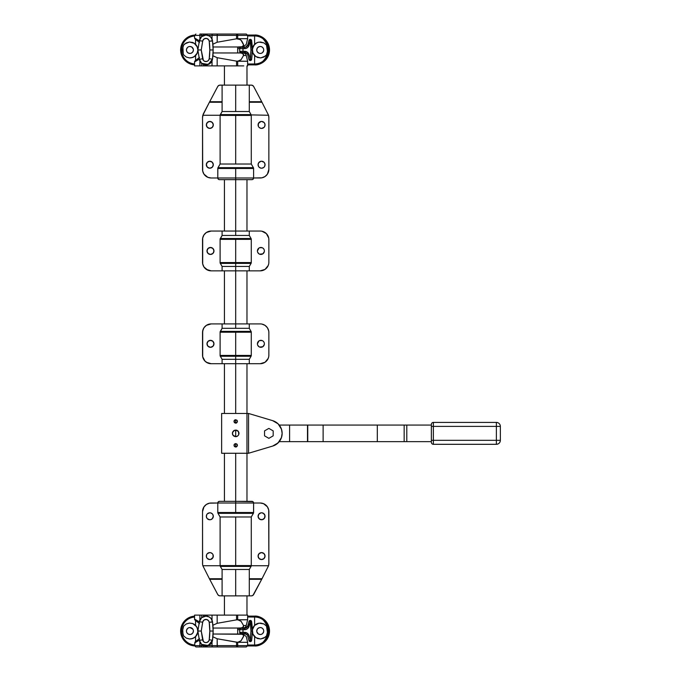 <?xml version="1.0" encoding="UTF-8"?>
<svg xmlns="http://www.w3.org/2000/svg" width="681" height="681" viewBox="0 0 681 681"><rect width="100%" height="100%" fill="white"/><g stroke="black" fill="none" stroke-linecap="round" stroke-linejoin="round"><path stroke-width="1.02" d="M195.592 44.376L197.047 46.402L197.89 49.968L197.047 53.535L195.592 55.57L195.566 60.481L195.566 55.587L192.783 57.4L189.488 57.919L186.262 57.034L183.657 54.872A12.879 12.879 0 0 1 182.687 49.968L181.563 49.968A14.003 14.003 0 0 0 194.57 63.937A14.003 14.003 0 0 1 181.563 49.968L180.644 49.968A14.922 14.922 0 0 0 192.519 64.584M254.575 55.57L252.66 52.394L252.43 48.419L253.613 45.559L256.618 42.886A7.959 7.959 0 0 0 252.276 49.968A66.329 66.329 0 0 1 251.595 59.443A66.329 66.329 0 0 0 252.276 49.968L250.957 49.968A65.001 65.001 0 0 1 250.285 59.256L251.595 59.443L252.106 54.718L251.459 59.877L250.14 60.575L249.008 59.596L250.361 60.583L251.595 59.443A1.328 1.328 0 0 1 249.008 59.596L247.79 55.084L249.008 59.596C249.953 60.924 250.812 60.873 251.595 59.443L250.285 59.256L250.957 49.968L250.285 40.681L247.978 47.176L246.079 48.394L242.989 48.64L242.989 51.296L246.777 51.841L248.82 54.02L250.285 59.256L249.008 59.596L250.285 59.256L249.076 54.735L247.79 55.084L249.076 54.735A4.639 4.639 0 0 0 244.59 51.296L244.59 52.624L241.006 52.624A1.328 1.328 0 0 1 239.678 51.296L239.678 48.64L237.686 48.64L239.678 48.64A1.328 1.328 0 0 1 241.006 47.312L245.654 47.142L247.79 44.861A3.32 3.32 0 0 1 244.59 47.312L245.654 47.142M193.344 49.287L191.863 47.074L189.931 46.487A3.482 3.482 0 0 0 189.25 46.555L188.594 46.751A3.482 3.482 0 0 0 187.462 47.508L187.99 47.074L187.462 47.508A3.482 3.482 0 0 0 186.449 49.968L186.713 51.305L186.449 49.968A3.482 3.482 0 0 1 189.931 46.487A3.482 3.482 0 0 1 193.413 49.968L192.825 51.901A3.482 3.482 0 0 0 193.413 49.968A3.482 3.482 0 0 1 189.931 53.45A3.482 3.482 0 0 1 186.449 49.968A3.482 3.482 0 0 0 192.825 51.909M259.555 46.555A3.482 3.482 0 0 0 257.341 48.036L256.754 49.968A3.482 3.482 0 0 0 257.341 51.901L258.908 53.186A3.482 3.482 0 0 0 263.726 49.968A3.482 3.482 0 0 1 260.236 53.45A3.482 3.482 0 0 1 256.754 49.968L256.822 50.649L256.754 49.968A3.482 3.482 0 0 1 260.236 46.487A3.482 3.482 0 0 1 263.726 49.968L263.658 49.287L263.726 49.968A3.482 3.482 0 0 0 262.704 47.508L262.176 47.074L262.704 47.508A3.482 3.482 0 0 0 261.572 46.751L260.236 46.487A3.482 3.482 0 0 0 259.563 46.555L257.776 47.508M257.341 51.909A3.482 3.482 0 0 0 258.908 53.186L260.236 53.45M247.79 44.861L249.076 45.201L250.285 40.681L249.008 40.341A1.328 1.328 0 0 1 251.595 40.494L250.804 39.464L249.195 39.932L247.79 44.861A3.32 3.32 0 0 1 244.59 47.312L244.59 48.64L244.59 47.312L242.989 47.312L242.989 48.64L242.989 47.312L237.686 47.312L241.006 47.312A1.328 1.328 0 0 0 239.678 48.64L242.989 48.64L239.678 48.64L239.678 51.296L242.989 51.296L242.989 48.64L244.59 48.64A4.639 4.639 0 0 0 249.076 45.201L247.79 44.861L249.084 40.128L250.14 39.362L251.34 39.873L252.276 49.968L253.613 45.559L255.894 43.303L258.176 42.282A7.959 7.959 0 0 0 257.384 42.537L258.993 42.111A7.959 7.959 0 0 0 258.993 42.111L263.913 42.903L266.509 45.065L267.42 51.228L266.509 54.872L265.326 56.089L260.678 57.919L255.894 56.642L252.881 53.007L252.404 48.555M258.176 42.282L260.678 42.018A7.959 7.959 0 0 0 260.67 42.018M256.618 42.886L257.384 42.537A7.959 7.959 0 0 0 256.618 42.877M260.678 42.018L263.913 42.903L266.509 45.065A12.879 12.879 0 0 1 266.509 54.872L263.913 57.034L260.678 57.919L257.384 57.4L254.6 55.587L254.6 63.98L254.6 55.587L252.881 53.007L252.276 49.968L252.106 54.718M252.183 53.493L252.251 51.909M194.57 64.857A14.922 14.922 0 0 1 180.644 49.968L181.776 55.68L185.011 60.524L189.854 63.759L194.57 64.857M194.102 35.114L189.854 36.178L185.011 39.413L181.776 44.256L180.644 49.968A14.922 14.922 0 0 1 194.604 35.08L194.111 35.114M254.6 64.891L247.637 64.891L257.512 64.61L262.892 62.38L265.156 60.524L267.761 57.008L269.242 52.88L269.523 49.968L268.391 44.256L265.156 39.413L260.312 36.178L254.6 35.046A14.922 14.922 0 0 1 269.523 49.968A14.922 14.922 0 0 1 254.6 64.891L254.6 63.98A14.003 14.003 0 0 0 268.612 49.968A14.003 14.003 0 0 0 254.6 35.965L247.637 35.965L254.6 35.965L254.6 44.35L254.6 35.046L247.595 35.046L254.6 35.046L254.6 35.965C261.223 35.165 265.896 39.838 268.612 49.968C265.896 60.107 261.223 64.772 254.6 63.98L247.637 63.98L254.6 63.98L254.6 64.891C258.967 65.495 269.318 61.018 269.523 49.968C269.318 38.919 258.967 34.442 254.6 35.046M263.453 48.64L262.704 47.508M262.704 52.428L263.658 50.649M190.603 53.382L192.391 52.428M187.99 52.863L189.931 53.45M191.165 57.834A7.959 7.959 0 0 0 191.174 57.834L189.488 57.919A7.959 7.959 0 0 0 189.497 57.919L186.262 57.034A7.959 7.959 0 0 0 186.262 57.034L183.657 54.872L183.232 53.688L182.934 47.474L183.657 45.065L184.84 43.848L189.488 42.018L194.272 43.303L197.286 46.929L197.89 49.968L197.286 53.007L194.272 56.642A7.959 7.959 0 0 0 191.991 42.282M192.229 42.35L192.68 42.503M192.68 57.442L192.229 57.587M189.25 46.555A3.482 3.482 0 0 0 188.594 46.751L187.99 47.074M187.462 47.508L186.509 49.287M186.713 51.305L187.462 52.428M252.379 48.743L254.575 44.376M257.486 42.503L257.937 42.35M257.937 57.587L257.486 57.442M262.176 47.074L261.572 46.751A3.482 3.482 0 0 0 260.244 46.487M256.822 50.649L257.341 51.901M260.917 53.382L262.176 52.863M247.007 53.671L244.59 52.624A3.32 3.32 0 0 1 247.79 55.084A3.32 3.32 0 0 0 244.59 52.624L244.59 51.296L242.989 51.296L242.989 52.624L245.654 52.795M195.566 39.455L195.566 44.35L195.566 39.455M246.156 46.921L246.607 46.631M194.57 35.999A14.003 14.003 0 0 0 181.563 49.968L182.687 49.968A12.879 12.879 0 0 1 183.657 45.065L186.254 42.912L189.488 42.018L192.783 42.537L194.945 43.788L197.286 46.929L197.89 49.968L197.286 53.007L195.566 55.587M251.595 40.494L250.285 40.681A65.001 65.001 0 0 1 250.957 49.968L252.276 49.968A66.329 66.329 0 0 0 251.595 40.494C250.812 39.064 249.953 39.013 249.008 40.341L251.595 40.494A66.329 66.329 0 0 1 252.276 49.968A7.959 7.959 0 0 0 254.6 55.587M251.885 42.741L251.604 40.545M252.251 48.036L252.183 46.453M247.348 54.097L246.607 53.305M240.061 52.233L242.989 52.624L242.989 51.296L239.678 51.296A1.328 1.328 0 0 0 241.006 52.624M240.061 47.704L239.78 48.138L240.061 47.704M241.006 47.312L240.265 47.542M191.991 57.655A7.959 7.959 0 0 0 194.272 56.642L191.174 57.834M257.341 48.036A3.482 3.482 0 0 0 256.754 49.968M193.413 49.968A3.482 3.482 0 0 0 189.931 46.487M194.604 35.08A14.922 14.922 0 0 0 180.644 49.968L181.563 49.968A14.003 14.003 0 0 1 192.834 36.229M240.742 52.599L240.265 52.403M210.863 41.218L212.498 40.758L211.119 37.54L209.356 35.991L205.968 35.046L201.636 36.629L199.38 40.63A6.631 6.631 0 0 1 212.498 40.758A66.329 66.329 0 0 1 212.498 59.179A66.329 66.329 0 0 0 213.144 49.968L209.825 49.968A63.018 63.018 0 0 1 209.22 58.719L212.498 59.179A6.631 6.631 0 0 1 199.38 59.307L201.636 63.316L205.951 64.891L210.293 63.256L212.498 59.179L208.275 64.465L201.636 63.316M212.983 54.582L213.102 52.284M212.498 40.758L209.22 41.218L212.498 40.758L213.144 49.968A66.329 66.329 0 0 0 212.498 40.758A6.631 6.631 0 0 0 199.38 40.63L197.89 49.968L199.38 59.307A6.631 6.631 0 0 0 212.498 59.179L209.22 58.719L209.825 49.968L209.22 41.218L208.531 39.609L206.547 38.417L204.274 38.808L202.802 40.579L201.244 49.968L203.381 60.379L204.811 61.384L207.118 61.358L208.531 60.328L209.22 58.719A3.32 3.32 0 0 1 202.657 58.787L199.38 59.307L202.657 58.787L201.244 49.968L197.89 49.968L199.38 59.307M213.102 47.661L212.983 45.346M199.38 40.63L197.89 49.968L201.244 49.968L202.657 41.158L199.38 40.63L202.657 41.158A3.32 3.32 0 0 1 209.22 41.218A63.018 63.018 0 0 1 209.825 49.968L213.144 49.968L212.498 59.179M224.424 65.887L224.424 85.125L224.424 65.887M243.764 65.887L217.171 65.887L217.171 57.698L212.889 55.765L217.171 57.698L236.562 61.145L236.562 65.887L217.171 65.887L217.171 57.698L236.562 61.145L236.562 65.887L243.764 65.887M220.329 114.587L220.329 114.587A1.66 1.66 0 0 0 220.108 115.421L251.28 115.421L235.694 115.421L235.694 164.019L220.108 164.019L217.843 168.054L217.784 177.988L211.153 177.988L217.784 177.988L218.269 179.163L219.444 179.648L251.944 179.648L253.119 179.163L253.604 177.988L253.604 168.479L235.694 168.479L235.694 177.988L235.694 168.479L217.784 168.479L217.784 177.988L235.694 177.988L217.784 177.988A1.66 1.66 0 0 0 219.444 179.648L235.694 179.648L235.694 177.988L253.604 177.988L253.604 168.479A1.66 1.66 0 0 0 253.383 167.654L251.28 164.019L235.694 164.019L251.28 164.019L251.28 115.421A1.66 1.66 0 0 0 251.059 114.587L220.329 114.587A1.66 1.66 0 0 0 220.108 115.421L220.108 164.019L235.694 164.019L235.694 115.421L220.108 115.421L220.108 164.019L218.014 167.654L253.383 167.654L251.28 164.019L251.28 115.421A1.66 1.66 0 0 0 251.059 114.587L249.297 111.531L249.297 85.125L235.694 85.125L235.694 111.531L249.297 111.531L249.297 85.125L251.34 85.125L247.007 85.125L246.973 65.887L246.973 85.125L222.1 85.125L222.1 111.531L235.694 111.531L235.694 85.125L220.048 85.125L222.1 85.125L222.1 111.531L220.329 114.587L251.059 114.587L249.297 111.531L222.1 111.531L220.116 115.259L202.844 115.259L220.116 115.259M243.543 45.542L243.526 44.444C247.135 44.444 247.135 44.444 243.526 44.444C247.135 44.444 247.135 44.444 243.526 44.444L241.806 41.073L240.274 39.566L236.562 38.791L236.562 35.378L208.003 35.378L217.171 35.378L217.316 34.05L217.171 42.239L236.562 38.791L217.171 42.239L212.889 44.18L217.171 42.239L217.171 35.378L236.562 35.378L236.716 34.05L237.686 34.05L201.261 34.05A1.328 0.46 90 0 1 201.721 35.378L201.721 36.553L201.721 35.378L199.882 35.378C193.574 35.378 193.574 35.378 199.882 35.378L199.882 34.05L236.716 34.05L236.562 35.378L247.637 35.378L237.686 35.378L237.686 34.05L246.309 34.05L237.686 34.05L237.686 38.689L247.637 38.689L237.686 38.689L237.686 35.378L236.562 35.378L236.562 38.791L238.571 38.791L241.065 40.239L243.628 44.989L242.257 46.725L237.686 46.98L237.686 52.956L213.076 52.956L240.989 52.973L237.686 52.956L237.686 46.98L213.076 46.98L242.989 46.98M199.133 57.74L195.089 60.847A1.328 1.328 0 0 0 194.57 61.903L199.073 59.307M243.032 52.956A3.32 3.32 0 0 1 246.258 55.493L247.637 61.247L237.686 61.247L237.686 65.887L237.686 61.247L236.562 61.145L247.637 61.247L246.258 55.493L243.526 55.493L242.828 53.501L240.333 52.956L242.828 53.501L243.526 55.493L241.065 59.707L237.686 61.247L241.065 59.707L243.526 55.493L246.258 55.493A3.32 3.32 0 0 0 243.032 52.956L240.333 52.956L243.032 52.956M242.257 53.22L243.551 54.403L243.526 55.493M201.721 65.887L201.721 63.393L201.721 65.887L203.568 65.887L203.568 64.457L203.568 65.887L199.882 65.887L199.882 60.975L199.882 65.887L201.721 65.887M194.57 65.887L199.882 65.887L194.57 65.887L194.57 61.903A1.328 1.328 0 0 1 195.089 60.847L195.089 60.847M199.354 59.145L194.672 61.843M242.266 46.717L240.333 46.98L243.032 46.98L246.258 44.444L247.637 38.689L247.637 35.378L237.686 35.378M199.882 35.378L201.721 35.378A1.328 0.46 -90 0 0 201.261 34.05L199.882 34.05L199.882 38.97L199.882 35.378L194.57 35.378L195.898 34.05M194.57 35.378L194.57 38.042L199.354 40.8M207.041 64.797L207.041 65.887L203.568 65.887L207.041 65.887L207.041 64.797M212.029 60.881L212.029 65.887L207.041 65.887L217.171 65.887L212.029 65.887L212.029 60.881M201.721 35.378L203.568 35.378L203.568 34.05L203.568 35.378L201.721 35.378M212.029 35.378L212.029 39.055L212.029 35.378A1.328 0.664 -90 0 1 212.693 34.05A1.328 0.664 90 0 0 212.029 35.378M237.686 34.05L246.309 34.05L247.637 35.378M199.524 57.442L195.115 60.822M194.57 38.042L195.089 39.089L199.524 42.494M196.8 40.4L196.085 39.856M199.882 41.098C193.029 37.149 193.029 37.149 199.882 41.098M194.672 38.102L195.473 38.553M207.041 34.05L207.041 35.14L207.041 34.05M209.152 161.303A3.482 3.482 0 0 0 209.825 168.207A3.482 3.482 0 0 0 213.306 164.725A3.482 3.482 0 0 1 209.825 168.207A3.482 3.482 0 0 1 206.343 164.725L207.364 167.185L209.825 168.207L212.293 167.185L213.306 164.725L212.293 162.257L209.825 161.244L207.364 162.257L206.343 164.725A3.482 3.482 0 0 1 209.825 161.244A3.482 3.482 0 0 1 213.306 164.725A3.482 3.482 0 0 0 210.506 161.303L209.825 161.244M258.669 166.658L258.082 164.725A3.482 3.482 0 0 0 261.564 168.207L263.504 167.62A3.482 3.482 0 0 0 265.045 164.725A3.482 3.482 0 0 1 261.564 168.207A3.482 3.482 0 0 1 258.082 164.725L258.669 162.785L260.883 161.303A3.482 3.482 0 0 0 258.346 163.389M261.572 168.207A3.482 3.482 0 0 0 263.496 167.62L264.032 167.185M258.082 124.921A3.482 3.482 0 0 0 258.346 126.257L258.346 123.593L260.883 121.507A3.482 3.482 0 0 0 258.082 124.921A3.482 3.482 0 0 1 261.564 121.439A3.482 3.482 0 0 1 265.045 124.921A3.482 3.482 0 0 1 261.564 128.403A3.482 3.482 0 0 1 258.082 124.921M260.883 128.343L259.103 127.39A3.482 3.482 0 0 0 265.045 124.929L264.458 126.862M210.506 121.507A3.482 3.482 0 0 0 207.892 127.815A3.482 3.482 0 0 0 213.306 124.921A3.482 3.482 0 0 1 209.825 128.403A3.482 3.482 0 0 1 206.343 124.921L207.364 127.39L209.825 128.403L212.293 127.39L213.306 124.921L212.293 122.461L209.825 121.439L207.364 122.461L206.343 124.921A3.482 3.482 0 0 1 209.825 121.439A3.482 3.482 0 0 1 213.306 124.921A3.482 3.482 0 0 0 210.506 121.507L209.825 121.439M268.859 117.719L268.552 115.259L251.204 114.91L268.552 115.259A9.951 9.951 0 0 1 268.859 117.719L268.859 169.365A8.623 8.623 0 0 1 267.403 174.157L268.859 169.365L268.859 117.719L268.859 169.365A8.623 8.623 0 0 1 260.236 177.988L253.604 177.988A1.66 1.66 0 0 1 251.944 179.648A1.66 1.66 0 0 0 253.604 177.988L261.921 177.826L265.028 176.532L267.412 174.157L266.339 175.46M219.444 179.648A1.66 1.66 0 0 1 217.784 177.988L211.153 177.988L207.858 177.332L203.985 174.157L202.7 171.05L202.529 117.719L203.202 114.144L209.399 102.252L222.1 102.252L209.399 102.252L202.844 115.259A9.951 9.951 0 0 0 202.529 117.719L202.606 116.477M253.604 168.479L253.383 167.654A1.66 1.66 0 0 1 253.604 168.479L217.784 168.479A1.66 1.66 0 0 1 218.014 167.654A1.66 1.66 0 0 0 217.784 168.479L217.784 168.479M264.458 162.785L265.045 164.725L264.458 166.658M264.458 122.989L265.045 124.921A3.482 3.482 0 0 0 260.891 121.507M261.998 102.252L249.297 102.252L261.998 102.252L261.708 101.707L268.552 115.259L261.708 101.707L249.297 101.707L261.708 101.707L253.502 86.232L252.055 85.219L249.297 85.125M261.564 161.244L264.032 162.257A3.482 3.482 0 0 0 262.245 161.303M260.883 168.139L259.103 167.185M261.564 121.439L264.032 122.461M264.032 127.39L261.564 128.403M258.669 126.862L258.346 126.257M209.825 168.207L210.506 168.139M207.364 162.257L206.93 162.785M209.825 128.403L210.506 128.343M207.364 122.461L206.93 122.989M218.124 85.959A2.656 2.656 0 0 0 217.707 86.538L209.688 101.707L222.1 101.707L209.688 101.707L217.894 86.232L219.342 85.219L222.1 85.125M202.529 117.719L202.529 169.365L202.529 117.719M261.708 101.707L253.69 86.538A2.656 2.656 0 0 0 253.272 85.951M209.688 101.707L209.399 102.252M253.604 177.988L235.694 177.988L235.694 179.648L251.868 179.648M253.383 167.654L218.014 167.654M217.707 86.538A2.656 2.656 0 0 1 220.048 85.125M219.691 85.151A2.656 2.656 0 0 0 218.388 85.712M251.349 85.125A2.656 2.656 0 0 0 251.34 85.125A2.656 2.656 0 0 1 253.69 86.538M253.009 85.712A2.656 2.656 0 0 0 251.698 85.151M261.921 177.826A8.623 8.623 0 0 0 265.037 176.532M211.153 177.988A8.623 8.623 0 0 1 202.529 169.365A8.623 8.623 0 0 0 203.985 174.157M206.36 176.532A8.623 8.623 0 0 0 209.476 177.826M258.082 164.725A3.482 3.482 0 0 1 261.564 161.244A3.482 3.482 0 0 1 265.045 164.725A3.482 3.482 0 0 0 264.032 162.257M209.808 247.535A3.482 3.482 0 0 0 209.808 254.371L211.17 254.371A3.482 3.482 0 0 0 213.97 250.957A3.482 3.482 0 0 1 210.489 254.439A3.482 3.482 0 0 1 207.007 250.957L208.028 253.417L210.489 254.439L212.957 253.417L213.97 250.957L212.957 248.488L210.489 247.467L208.028 248.488L207.007 250.957A3.482 3.482 0 0 1 210.489 247.467A3.482 3.482 0 0 1 213.97 250.957A3.482 3.482 0 0 0 213.911 250.276L213.706 249.621A3.482 3.482 0 0 0 211.17 247.535L208.556 248.054M209.816 254.371A3.482 3.482 0 0 0 211.17 254.371L212.429 253.851M257.486 251.63L257.418 250.957A3.482 3.482 0 0 0 264.117 252.285A3.482 3.482 0 0 0 264.381 250.957A3.482 3.482 0 0 1 260.9 254.439A3.482 3.482 0 0 1 257.418 250.957L258.967 248.054M265.028 232.51L261.921 231.217L266.339 233.583L268.697 237.992L268.203 236.375A8.623 8.623 0 0 0 260.236 231.055L249.297 231.055L260.236 231.055A8.623 8.623 0 0 1 268.859 239.678L268.859 262.228A8.623 8.623 0 0 1 260.236 270.851L249.297 270.851L249.297 266.45L251.059 263.394L235.694 263.394L235.694 266.45L249.297 266.45L235.694 266.45L235.694 270.851L249.297 270.851L249.297 266.45L251.059 263.394A1.66 1.66 0 0 0 251.28 262.56L251.28 239.346L235.694 239.346L235.694 262.56L251.28 262.56L251.28 239.346A1.66 1.66 0 0 0 251.059 238.512L249.297 235.456L249.297 231.055L235.694 231.055L235.694 235.456L249.297 235.456L249.297 231.055L260.236 231.055L222.1 231.055L222.1 235.456L235.694 235.456L235.694 231.055L222.1 231.055L222.1 235.456L220.329 238.512L251.059 238.512L249.297 235.456L222.1 235.456L220.108 239.346L220.108 262.56L235.694 262.56L235.694 239.346L220.108 239.346L220.108 263.002L222.1 266.45L235.694 266.45L235.694 263.394L220.329 263.394L222.1 266.45L222.1 270.851L235.694 270.851L235.694 266.45L222.1 266.45L222.1 270.851L211.153 270.851L260.236 270.851L265.028 269.395L263.538 270.195M222.1 231.055L211.153 231.055L222.1 231.055M268.697 263.913L268.203 265.53L268.697 263.913A8.623 8.623 0 0 0 268.697 263.905M220.329 263.394L251.059 263.394L251.28 262.56L220.108 262.56A1.66 1.66 0 0 0 220.329 263.394L220.329 263.394A1.66 1.66 0 0 1 220.108 262.56M220.108 239.346L251.28 239.346L251.059 238.512L220.329 238.512A1.66 1.66 0 0 0 220.108 239.346L220.108 238.903L220.108 239.346A1.66 1.66 0 0 1 220.329 238.512M264.322 250.276L264.381 250.957A3.482 3.482 0 0 0 263.802 249.016L264.117 249.621M262.84 248.054L263.794 249.016A3.482 3.482 0 0 0 261.581 247.535L259.572 247.739L262.236 247.739M258.967 253.851L257.682 252.285M260.227 254.371L262.84 253.851L259.572 254.166M202.7 263.905A8.623 8.623 0 0 0 202.7 263.913L203.185 265.53A8.623 8.623 0 0 0 211.153 270.851L222.1 270.851L211.153 270.851L207.858 270.195L203.985 267.02L202.7 263.913L202.7 237.992L203.985 234.885L206.36 232.51L211.153 231.055A8.623 8.623 0 0 0 203.185 236.375L202.7 237.992A8.623 8.623 0 0 0 202.7 238.001L202.529 262.228L202.529 239.678A8.623 8.623 0 0 1 211.153 231.055M265.028 269.395L268.203 265.53A8.623 8.623 0 0 1 260.236 270.851M268.859 239.678L268.697 237.992A8.623 8.623 0 0 1 268.859 239.678M264.322 251.63L262.84 253.851M202.529 262.228A8.623 8.623 0 0 0 211.153 270.851L206.36 269.395M206.36 232.51L207.858 231.71M207.075 251.63L207.271 252.285M208.556 253.851L209.161 254.166M212.429 248.054L211.825 247.739M261.581 247.535A3.482 3.482 0 0 0 257.418 250.957A3.482 3.482 0 0 1 260.9 247.467A3.482 3.482 0 0 1 264.381 250.957M213.902 250.276A3.482 3.482 0 0 0 213.706 249.621M211.17 247.535A3.482 3.482 0 0 0 209.816 247.535M251.28 262.56A1.66 1.66 0 0 1 251.059 263.394M251.059 238.512A1.66 1.66 0 0 1 251.28 239.346M209.808 340.398A3.482 3.482 0 0 0 209.808 347.233L211.17 347.233A3.482 3.482 0 0 0 213.97 343.82A3.482 3.482 0 0 1 210.489 347.301A3.482 3.482 0 0 1 207.007 343.82L208.028 346.28L210.489 347.301L212.957 346.28L213.97 343.82L212.957 341.351L210.489 340.338L208.028 341.351L207.007 343.82A3.482 3.482 0 0 1 210.489 340.338A3.482 3.482 0 0 1 213.97 343.82A3.482 3.482 0 0 0 213.911 343.139L213.706 342.483A3.482 3.482 0 0 0 211.17 340.398L208.556 340.917M209.816 347.233A3.482 3.482 0 0 0 211.17 347.233L212.429 346.714M257.486 344.492L257.418 343.82A3.482 3.482 0 0 0 264.117 345.148A3.482 3.482 0 0 0 264.381 343.82A3.482 3.482 0 0 1 260.9 347.301A3.482 3.482 0 0 1 257.418 343.82L258.967 340.917M268.203 329.246A8.623 8.623 0 0 0 260.236 323.918L249.297 323.918L260.236 323.918A8.623 8.623 0 0 1 268.859 332.541L268.859 355.09A8.623 8.623 0 0 1 260.236 363.714L249.297 363.714L249.297 359.313L251.059 356.257L235.694 356.257L235.694 359.313L249.297 359.313L235.694 359.313L235.694 363.714L249.297 363.714L249.297 359.313L251.059 356.257A1.66 1.66 0 0 0 251.28 355.422L251.28 332.209L235.694 332.209L235.694 355.422L251.28 355.422L251.28 332.209A1.66 1.66 0 0 0 251.059 331.383L249.297 328.319L249.297 323.918L235.694 323.918L235.694 328.319L249.297 328.319L249.297 323.918L260.236 323.918L222.1 323.918L222.1 328.319L235.694 328.319L235.694 323.918L222.1 323.918L222.1 328.319L220.329 331.383L251.059 331.383L249.297 328.319L222.1 328.319L220.108 332.209L220.108 355.422L235.694 355.422L235.694 332.209L220.108 332.209L220.108 355.865L222.1 359.313L235.694 359.313L235.694 356.257L220.329 356.257L222.1 359.313L222.1 363.714L235.694 363.714L235.694 359.313L222.1 359.313L222.1 363.714L211.153 363.714L260.236 363.714L265.028 362.266L263.538 363.058M222.1 323.918L211.153 323.918L222.1 323.918M268.697 356.776L268.203 358.393L268.697 356.776A8.623 8.623 0 0 0 268.697 356.767M220.329 356.257L251.059 356.257L251.28 355.422L220.108 355.422A1.66 1.66 0 0 0 220.329 356.257L220.329 356.257A1.66 1.66 0 0 1 220.108 355.422M220.108 332.209L251.28 332.209L251.059 331.383L220.329 331.383A1.66 1.66 0 0 0 220.108 332.209L220.108 331.766L220.108 332.209A1.66 1.66 0 0 1 220.329 331.383M261.921 324.079L265.028 325.373L261.921 324.079M268.203 329.238L268.697 330.855L267.412 327.748L265.028 325.373M264.322 343.139L264.381 343.82A3.482 3.482 0 0 0 263.802 341.879L264.117 342.483M262.84 340.917L263.794 341.879A3.482 3.482 0 0 0 261.581 340.398L259.572 340.602L262.236 340.602M258.967 346.714L257.682 345.148M260.227 347.233L262.84 346.714L259.572 347.038M202.7 356.767A8.623 8.623 0 0 0 202.7 356.776L203.185 358.393A8.623 8.623 0 0 0 211.153 363.714L222.1 363.714L211.153 363.714L207.858 363.058L205.058 361.194L202.7 356.776L202.7 330.855L203.985 327.748L206.36 325.373L211.153 323.918A8.623 8.623 0 0 0 203.185 329.246M265.028 362.266L268.203 358.393A8.623 8.623 0 0 1 260.236 363.714M268.859 332.541L268.697 330.855A8.623 8.623 0 0 1 268.859 332.541M264.322 344.492L262.84 346.714M202.529 355.09L202.529 332.541L202.529 355.09A8.623 8.623 0 0 0 211.153 363.714L206.36 362.266M211.153 323.918A8.623 8.623 0 0 0 202.529 332.541L203.185 329.238M206.36 325.373L207.858 324.573M207.075 344.492L207.271 345.148M208.556 346.714L209.161 347.038M212.429 340.917L211.825 340.602M261.581 340.398A3.482 3.482 0 0 0 257.418 343.82A3.482 3.482 0 0 1 260.9 340.338A3.482 3.482 0 0 1 264.381 343.82M213.902 343.139A3.482 3.482 0 0 0 213.706 342.483M211.17 340.398A3.482 3.482 0 0 0 209.816 340.398M251.28 355.422A1.66 1.66 0 0 1 251.059 356.257M251.059 331.383A1.66 1.66 0 0 1 251.28 332.209M260.883 512.861L258.669 514.342L258.15 516.956L259.631 519.169L262.245 519.697L264.458 518.215L264.986 515.602L263.504 513.38L261.564 512.793A3.482 3.482 0 0 0 258.082 516.275A3.482 3.482 0 0 1 261.564 512.793A3.482 3.482 0 0 1 265.045 516.275A3.482 3.482 0 0 0 261.572 512.793M212.719 514.342L213.306 516.275A3.482 3.482 0 0 0 206.411 515.594A3.482 3.482 0 0 0 206.343 516.275A3.482 3.482 0 0 1 209.825 512.793A3.482 3.482 0 0 1 213.306 516.275L212.293 518.743L210.506 519.697A3.482 3.482 0 0 0 213.042 517.611M213.306 556.079A3.482 3.482 0 0 0 213.042 554.743L213.042 557.407L210.506 559.493A3.482 3.482 0 0 0 213.306 556.079A3.482 3.482 0 0 1 209.825 559.561A3.482 3.482 0 0 1 206.343 556.079A3.482 3.482 0 0 1 209.825 552.597A3.482 3.482 0 0 1 213.306 556.079M210.506 552.657L212.293 553.61A3.482 3.482 0 0 0 206.343 556.071L206.93 554.138M260.891 559.493A3.482 3.482 0 0 0 263.504 553.185A3.482 3.482 0 0 0 258.082 556.079A3.482 3.482 0 0 1 261.564 552.597A3.482 3.482 0 0 1 265.045 556.079L264.032 553.61L261.564 552.597L259.103 553.61L258.082 556.079L259.103 558.539L261.564 559.561L264.032 558.539L265.045 556.079A3.482 3.482 0 0 1 261.564 559.561A3.482 3.482 0 0 1 258.082 556.079A3.482 3.482 0 0 0 260.883 559.493L261.564 559.561M202.606 564.523L202.844 565.741L220.116 565.741L202.844 565.741A9.951 9.951 0 0 1 202.529 563.281L202.529 511.635A8.623 8.623 0 0 1 203.985 506.843L202.529 511.635L202.606 564.523L202.529 511.635A8.623 8.623 0 0 1 211.153 503.012L235.694 503.012L235.694 501.352L219.444 501.352A1.66 1.66 0 0 0 217.784 503.012L217.784 512.521L235.694 512.521L235.694 503.012L217.784 503.012L217.784 512.521A1.66 1.66 0 0 0 218.014 513.346L220.108 516.981L220.108 565.579L235.694 565.579L235.694 516.981L220.108 516.981L251.28 516.981L253.383 513.346L218.014 513.346L220.108 516.981L220.108 565.579A1.66 1.66 0 0 0 220.329 566.413L222.1 569.469L222.1 595.875L235.694 595.875L235.694 569.469L222.1 569.469L249.297 569.469L251.059 566.413L220.329 566.413L222.1 569.469L222.1 595.875L249.297 595.875L249.297 569.469L235.694 569.469L235.694 595.875L249.297 595.875L249.297 569.469L251.059 566.413A1.66 1.66 0 0 0 251.28 565.579L251.28 516.981L235.694 516.981L235.694 565.579L251.28 565.579L251.28 516.981L253.553 512.946L253.604 503.012L260.236 503.012L235.694 503.012L235.694 512.521L253.604 512.521L253.604 503.012L252.872 501.633L235.694 501.352L235.694 503.012L253.604 503.012A1.66 1.66 0 0 0 251.944 501.352L219.444 501.352L218.269 501.837L217.784 503.012L209.476 503.174L206.36 504.468L203.985 506.843L205.058 505.54A8.623 8.623 0 0 0 205.049 505.54M249.297 595.875L251.706 595.849A2.656 2.656 0 0 0 253.009 595.288L251.706 595.849M251.944 501.352A1.66 1.66 0 0 1 253.604 503.012L260.236 503.012L263.538 503.668L267.412 506.843L268.697 509.95L268.859 563.281L268.552 565.741L251.28 565.741L268.552 565.741L261.998 578.748L249.297 578.748L261.998 578.748L268.552 565.741A9.951 9.951 0 0 0 268.859 563.281L268.782 564.523M217.784 512.521L218.014 513.346A1.66 1.66 0 0 1 217.784 512.521L253.604 512.521A1.66 1.66 0 0 1 253.383 513.346A1.66 1.66 0 0 0 253.604 512.521L253.604 512.521M206.93 518.215L206.343 516.275L206.93 514.342M210.506 512.861L212.293 513.814M206.93 558.011L206.343 556.079A3.482 3.482 0 0 0 210.506 559.493M209.399 578.748L222.1 578.748L209.399 578.748L209.688 579.293L202.844 565.741L209.688 579.293L222.1 579.293L209.688 579.293L217.894 594.768L219.342 595.781L222.1 595.875M209.825 519.756L207.364 518.743A3.482 3.482 0 0 0 209.152 519.697M207.364 513.814L209.825 512.793M209.825 559.561L207.364 558.539M207.364 553.61L209.825 552.597M212.719 554.138L213.042 554.743M262.245 519.697A3.482 3.482 0 0 0 265.045 516.283A3.482 3.482 0 0 1 261.564 519.756A3.482 3.482 0 0 1 258.082 516.275A3.482 3.482 0 0 0 260.883 519.697L261.564 519.756M264.032 518.743L264.458 518.215M261.564 552.597L260.883 552.657M264.032 558.539L264.458 558.011M251.059 566.413L251.059 566.413A1.66 1.66 0 0 0 251.28 565.579L220.108 565.579A1.66 1.66 0 0 0 220.329 566.413L251.059 566.413L251.28 565.741M253.272 595.041A2.656 2.656 0 0 0 253.69 594.462L261.708 579.293L249.297 579.293L261.708 579.293L253.009 595.288M268.859 563.281L268.859 511.635L268.859 563.281M209.688 579.293L217.707 594.462A2.656 2.656 0 0 0 218.124 595.049M261.708 579.293L261.998 578.748M217.784 503.012A1.66 1.66 0 0 1 219.444 501.352M218.014 513.346L253.383 513.346M253.69 594.462A2.656 2.656 0 0 1 251.34 595.875M220.048 595.875L220.048 595.875A2.656 2.656 0 0 1 217.707 594.462M218.388 595.288A2.656 2.656 0 0 0 219.691 595.849M209.476 503.174A8.623 8.623 0 0 0 206.36 504.468M260.236 503.012A8.623 8.623 0 0 1 268.859 511.635A8.623 8.623 0 0 0 267.403 506.843M265.037 504.468A8.623 8.623 0 0 0 261.921 503.174M213.306 516.275A3.482 3.482 0 0 1 209.825 519.756A3.482 3.482 0 0 1 206.343 516.275A3.482 3.482 0 0 0 207.364 518.743M191.165 638.897A7.959 7.959 0 0 0 191.174 638.889L189.488 638.982A7.959 7.959 0 0 0 189.497 638.982L186.262 638.097A7.959 7.959 0 0 0 186.262 638.097L183.657 635.935L182.934 633.526L182.746 629.772L183.657 626.128L186.254 623.966L189.488 623.081L192.783 623.6L195.566 625.413L195.566 620.519L195.566 625.413L197.047 627.465L197.89 631.032L197.286 634.071L195.566 636.65L195.566 641.545L195.566 636.65L192.783 638.463L189.488 638.982L186.262 638.097L183.657 635.935A12.879 12.879 0 0 1 182.687 631.032L181.563 631.032A14.003 14.003 0 0 0 194.57 645.001A14.003 14.003 0 0 1 181.563 631.032L180.644 631.032A14.922 14.922 0 0 0 192.536 645.648M254.575 636.624L252.66 633.458L252.43 629.482L254.6 625.413L258.176 623.345A7.959 7.959 0 0 0 252.276 631.032A66.329 66.329 0 0 1 251.595 640.506A66.329 66.329 0 0 0 252.276 631.032L250.957 631.032A65.001 65.001 0 0 1 250.285 640.319L251.595 640.506L252.106 635.782L251.34 641.127L250.14 641.638L249.008 640.659L250.361 641.638L251.595 640.506A1.328 1.328 0 0 1 249.008 640.659L247.79 636.139L249.008 640.659C249.953 641.987 250.812 641.936 251.595 640.506L250.285 640.319L250.957 631.032L250.285 621.744L247.978 628.231L246.079 629.457L242.989 629.704L242.989 632.36L246.777 632.904L248.82 635.084L250.285 640.319L249.008 640.659L250.285 640.319L249.076 635.799L247.79 636.139L249.076 635.799A4.639 4.639 0 0 0 244.59 632.36L244.59 633.688L241.006 633.688A1.328 1.328 0 0 1 239.678 632.36L239.678 629.704L237.686 629.704L239.678 629.704A1.328 1.328 0 0 1 241.006 628.376L245.654 628.205L247.79 625.916A3.32 3.32 0 0 1 244.59 628.376L245.654 628.205M189.25 627.618A3.482 3.482 0 0 0 189.922 634.513A3.482 3.482 0 0 0 193.413 631.032A3.482 3.482 0 0 1 189.931 634.513A3.482 3.482 0 0 1 186.449 631.032L186.509 631.713L186.449 631.032A3.482 3.482 0 0 1 189.931 627.55A3.482 3.482 0 0 1 193.413 631.032L193.344 630.351L193.413 631.032A3.482 3.482 0 0 0 192.825 629.099L189.931 627.55A3.482 3.482 0 0 0 189.25 627.618L187.99 628.137M256.754 631.032A3.482 3.482 0 0 1 257.341 629.099L256.754 631.032A3.482 3.482 0 0 0 262.704 633.492A3.482 3.482 0 0 0 263.726 631.032A3.482 3.482 0 0 1 260.236 634.513A3.482 3.482 0 0 1 256.754 631.032L256.822 631.713L256.754 631.032A3.482 3.482 0 0 1 260.236 627.55A3.482 3.482 0 0 1 263.726 631.032L263.658 631.713L263.726 631.032A3.482 3.482 0 0 0 262.704 628.572L262.176 628.137L262.704 628.572A3.482 3.482 0 0 0 261.572 627.814L260.236 627.55A3.482 3.482 0 0 0 259.563 627.618L257.776 628.572M247.79 625.916L249.076 626.265L250.285 621.744L249.008 621.404A1.328 1.328 0 0 1 251.595 621.557L250.804 620.519L249.195 620.987L247.79 625.916A3.32 3.32 0 0 1 244.59 628.376L244.59 629.704L244.59 628.376L242.989 628.376L242.989 629.704L242.989 628.376L237.686 628.376L241.006 628.376A1.328 1.328 0 0 0 239.678 629.704L242.989 629.704L239.678 629.704L239.678 632.36L242.989 632.36L242.989 629.704L244.59 629.704A4.639 4.639 0 0 0 249.076 626.265L247.79 625.916L249.084 621.191L250.14 620.425L251.34 620.936L252.276 631.032L252.881 627.993L254.6 625.413L258.993 623.166A7.959 7.959 0 0 0 258.993 623.166L263.913 623.966L266.509 626.128L267.42 632.283L266.509 635.935L265.326 637.152L260.678 638.982L255.894 637.697L252.881 634.071L252.404 629.619M258.176 623.345L260.678 623.081A7.959 7.959 0 0 0 260.67 623.081M260.678 623.081L263.913 623.966L266.509 626.128A12.879 12.879 0 0 1 266.509 635.935L263.913 638.088L260.678 638.982L257.384 638.463L254.6 636.65L254.6 645.035L254.6 636.65L252.881 634.071L252.276 631.032L252.106 635.782M252.183 634.547L252.251 632.964M194.604 645.92A14.922 14.922 0 0 1 180.644 631.032L181.776 636.744L185.011 641.587L189.854 644.822L194.604 645.92M194.102 616.177L189.854 617.241L185.011 620.476L181.776 625.32L180.644 631.032A14.922 14.922 0 0 1 194.57 616.143L194.111 616.177M254.6 645.954L247.595 645.954L257.512 645.665L262.892 643.443L265.156 641.587L267.761 638.063L269.242 633.943L269.523 631.032L268.391 625.32L265.156 620.476L260.312 617.241L254.6 616.109A14.922 14.922 0 0 1 269.523 631.032A14.922 14.922 0 0 1 254.6 645.954L254.6 645.035A14.003 14.003 0 0 0 268.612 631.032A14.003 14.003 0 0 0 254.6 617.02L247.637 617.02L254.6 617.02L254.6 625.413L254.6 616.109L247.637 616.109L254.6 616.109L254.6 617.02C261.223 616.228 265.896 620.893 268.612 631.032C265.896 641.162 261.223 645.835 254.6 645.035L247.637 645.035L254.6 645.035L254.6 645.954C258.967 646.558 269.318 642.081 269.523 631.032C269.318 619.982 258.967 615.505 254.6 616.109M263.453 629.695L262.704 628.572M262.704 633.492L263.658 631.713M260.917 634.445L262.176 633.926M192.825 632.964L193.413 631.032M190.603 634.445L192.391 633.492M187.99 633.926L189.931 634.513M186.713 632.36L187.462 633.492M192.229 623.413L192.68 623.558M194.57 617.063A14.003 14.003 0 0 0 181.563 631.032L182.687 631.032A12.879 12.879 0 0 1 183.657 626.128L186.254 623.966L189.488 623.081L192.783 623.6L196.554 626.614L197.737 629.482L197.762 632.445M197.796 632.257L195.592 636.624M192.68 638.497L192.229 638.65M193.344 630.351L192.825 629.099M187.462 628.572L186.509 630.351M252.379 629.806L254.575 625.43M257.486 623.558L257.937 623.413M257.937 638.65L257.486 638.497M262.176 628.137L261.572 627.814A3.482 3.482 0 0 0 260.244 627.55M256.822 631.713L258.303 633.926L260.236 634.513M247.007 634.735L244.59 633.688A3.32 3.32 0 0 1 247.79 636.139A3.32 3.32 0 0 0 244.59 633.688L244.59 632.36L242.989 632.36L242.989 633.688L245.654 633.858M246.156 627.984L246.607 627.695M251.595 621.557L250.285 621.744A65.001 65.001 0 0 1 250.957 631.032L252.276 631.032A66.329 66.329 0 0 0 251.595 621.557C250.812 620.127 249.953 620.076 249.008 621.404L251.595 621.557A66.329 66.329 0 0 1 252.276 631.032A7.959 7.959 0 0 0 254.6 636.65M251.885 623.796L251.604 621.608M252.251 629.091L252.183 627.507M247.348 635.16L246.607 634.369M240.061 633.296L242.989 633.688L242.989 632.36L239.678 632.36A1.328 1.328 0 0 0 241.006 633.688M240.061 628.767L241.006 628.376M195.566 625.413L197.286 627.993L197.848 631.806L196.554 635.441L194.272 637.697A7.959 7.959 0 0 0 191.991 623.345M191.991 638.718A7.959 7.959 0 0 0 194.272 637.697L191.174 638.889M259.555 627.618A3.482 3.482 0 0 0 257.341 629.091M192.825 629.091A3.482 3.482 0 0 0 189.931 627.55M194.57 616.143A14.922 14.922 0 0 0 180.644 631.032L181.563 631.032A14.003 14.003 0 0 1 192.834 617.292M240.742 633.662L240.265 633.458M210.863 622.281L212.498 621.821L211.119 618.603L209.356 617.054L205.968 616.109L201.636 617.684L199.38 621.693A6.631 6.631 0 0 1 212.498 621.821A66.329 66.329 0 0 1 212.498 640.242A66.329 66.329 0 0 0 213.144 631.032L209.825 631.032A63.018 63.018 0 0 1 209.22 639.782L212.498 640.242A6.631 6.631 0 0 1 199.38 640.37L201.636 644.371L205.951 645.954L210.293 644.32L212.498 640.242L208.275 645.528L201.636 644.371M212.983 635.645L213.102 633.339M212.498 621.821L209.22 622.281L212.498 621.821L213.144 631.032A66.329 66.329 0 0 0 212.498 621.821A6.631 6.631 0 0 0 199.38 621.693L197.89 631.032L199.38 640.37A6.631 6.631 0 0 0 212.498 640.242L209.22 639.782L209.825 631.032L209.22 622.281L208.531 620.672L206.547 619.48L204.274 619.863L202.802 621.642L201.244 631.032L203.381 641.434L204.811 642.438L206.547 642.583L208.531 641.391L209.22 639.782A3.32 3.32 0 0 1 202.657 639.842L199.38 640.37L202.657 639.842L201.244 631.032L197.89 631.032L199.38 640.37M213.102 628.725L212.983 626.409M199.38 621.693L197.89 631.032L201.244 631.032L202.657 622.213L199.38 621.693L202.657 622.213A3.32 3.32 0 0 1 209.22 622.281A63.018 63.018 0 0 1 209.825 631.032L213.144 631.032L212.498 640.242M224.424 615.113L224.424 595.875L224.424 615.113M246.973 595.875L246.973 615.113L246.973 595.875M201.721 645.622L199.882 645.622L199.882 646.95L201.261 646.95A1.328 0.46 -90 0 0 201.721 645.622L201.721 644.447L201.721 645.622A1.328 0.46 90 0 1 201.261 646.95L199.882 646.95L199.882 645.622C193.574 645.622 193.574 645.622 199.882 645.622L199.882 642.03L199.882 645.622L203.568 645.52L203.568 646.95L201.261 646.95L207.041 646.95L203.568 646.95L203.568 645.622L201.721 645.622M195.898 646.95L199.882 646.95L195.898 646.95L194.57 645.622L199.882 645.622M247.637 615.113L236.562 615.113L236.562 619.855L247.637 619.753L247.637 615.113L217.171 615.113L217.171 623.302L236.562 619.855L217.171 623.302L212.889 625.243L217.171 623.302L217.171 615.113L236.562 615.113L236.562 619.855L237.686 619.753L237.686 615.113L237.686 619.753L241.065 621.293L243.526 625.507L246.258 625.507L247.637 619.753L237.686 619.753L241.065 621.293L243.526 625.507L242.828 627.499L240.333 628.044L243.032 628.044A3.32 3.32 0 0 0 246.258 625.507L243.526 625.507L242.828 627.499L240.989 628.027L213.076 628.044L237.686 628.044L237.686 634.02L241.644 634.113L243.279 634.964L243.628 636.011L241.065 640.761L238.571 642.209L236.562 642.209L236.562 645.622L237.686 645.622L237.686 642.311L247.637 642.311L237.686 642.311L237.686 645.622L247.637 645.622L237.686 645.622L237.686 646.95L246.309 646.95L207.041 646.95L237.686 646.95L237.686 645.622L247.637 645.622L246.309 646.95L237.686 646.95M194.672 619.157L194.57 619.097A1.328 1.328 0 0 0 195.089 620.153L195.089 620.153A1.328 1.328 0 0 1 194.57 619.097L199.354 621.855M194.57 615.113L203.568 615.113L203.568 616.543L203.568 615.113L201.721 615.113L201.721 617.607L201.721 615.113L199.882 615.113L199.882 620.033L199.882 615.113L194.57 615.113L194.57 619.097L199.882 622.153M199.354 640.2L196.979 641.57M199.524 638.506L195.089 641.911L194.57 645.622M197.848 641.068L194.672 642.898M203.568 615.113L207.041 615.113L207.041 616.203L207.041 615.113L212.029 615.113L212.029 620.119L212.029 615.113L203.568 615.113M242.257 634.275L213.076 634.02L237.686 634.02L237.686 628.044L241.644 627.95L243.279 627.099L243.628 626.052M243.526 636.556C247.135 636.556 247.135 636.556 243.526 636.556L243.628 636.011L243.526 636.556C247.135 636.556 247.135 636.556 243.526 636.556L241.065 640.761L237.686 642.311L217.171 638.761L212.889 636.82L217.171 638.761L236.562 642.209L236.562 645.622L217.171 645.622L217.171 638.761L217.316 646.95L217.171 645.622L212.029 645.622L236.562 645.622L236.716 646.95L236.562 645.622L237.686 645.622M247.637 619.753L246.258 625.507A3.32 3.32 0 0 1 243.032 628.044L240.333 628.044L242.266 627.78M243.279 627.099L243.551 626.597M243.628 636.011L243.543 635.458L243.628 636.011M212.029 641.945L212.029 645.622L208.003 645.622L212.029 645.622A1.328 0.664 90 0 0 212.693 646.95A1.328 0.664 -90 0 1 212.029 645.622L212.029 641.945M217.171 615.113L212.029 615.113L217.171 615.113M242.989 634.02L240.333 634.02L243.032 634.02L246.258 636.556L247.637 642.311L247.637 645.622M195.115 620.178L199.524 623.558M196.085 641.144L196.8 640.6M242.828 634.564L243.551 635.467M240.333 628.044L241.644 627.95M195.089 620.153L199.022 623.166M199.882 639.902C193.029 643.851 193.029 643.851 199.882 639.902M207.041 645.86L207.041 646.95L207.041 645.86M235.694 179.648L235.694 231.055L235.694 179.648M235.694 270.851L235.694 323.918L235.694 270.851M235.694 363.714L235.694 413.461L235.694 363.714M235.362 423.114L233.975 421.42L234.477 420.203L235.694 419.7L235.694 423.148L235.694 419.7L234.477 420.203L233.975 421.42L234.477 422.646L235.694 423.148L234.477 422.646L233.975 421.428L235.039 419.828L236.92 420.203L237.388 421.76L236.035 423.114L234.477 422.646L234.102 420.764L235.694 419.7L237.133 420.466L237.286 422.084L236.035 423.114M232.63 432.094L233.855 430.605L235.694 430.043L235.694 436.683L235.694 430.043L233.592 430.801L232.442 432.716L232.936 435.21L235.047 436.615L233.353 435.712L232.442 434.01L232.63 432.094L233.855 430.605L236.971 430.298L238.452 431.516L239.014 433.363L238.452 435.21L236.971 436.427L233.855 436.121L232.638 434.64L232.442 432.716L234.426 430.298L236.341 430.111L238.044 431.013L238.946 432.716L238.759 434.631L237.541 436.121L235.694 436.683L232.945 435.21M235.362 446.991L233.975 445.306L234.477 444.08L235.694 443.578L235.694 447.025L235.694 443.578L234.477 444.08L233.975 445.306L234.477 446.523L235.694 447.025L234.264 446.259L234.102 444.642L235.694 443.578L236.92 444.08L237.388 445.638L236.035 446.991L234.477 446.523L234.102 444.642L235.694 443.578L237.133 444.344L237.286 445.961L236.035 446.991M235.694 453.265L235.694 501.352L235.694 453.265M274.622 445.314A13.262 13.262 0 0 0 274.63 445.306L278.095 442.888L272.655 446.081L248.548 453.265L221.631 453.265L221.631 413.461L221.631 453.265L246.956 453.265L246.956 413.461L248.548 413.461L272.655 420.654L278.095 423.837L274.63 421.42A13.262 13.262 0 0 0 274.622 421.411M278.095 442.888L281.457 437.542L279.499 441.288L276.46 444.233L278.095 442.888A13.262 13.262 0 0 0 278.103 442.88M280.623 427.234L278.095 423.837L281.457 429.183L282.13 433.363L281.457 437.542M248.548 453.265L248.548 413.461L248.548 453.265L272.655 446.081A13.262 13.262 0 0 0 272.655 420.654L248.548 413.461L221.631 413.461L246.956 413.461L246.956 453.265L248.548 453.265M237.388 445.638L236.656 446.736M237.133 444.344L237.294 445.961L237.388 444.965M234.264 446.259L234.102 444.642M237.388 421.76L236.656 422.858M237.133 420.466L237.294 422.084L237.388 421.088M234.264 422.382L234.102 420.764M238.759 434.631L238.452 431.516L235.694 430.043L238.452 431.516L238.759 434.64M232.442 434.01L232.442 432.716M279.499 441.288A13.262 13.262 0 0 0 279.499 425.438L278.095 423.837A13.262 13.262 0 0 0 278.095 423.837M236.971 436.427L236.35 436.615L236.971 436.427M235.694 436.683L236.35 436.615L235.694 436.683M236.358 423.02L235.694 423.148M236.358 446.898L235.694 447.025M268.859 438.343L264.551 435.849L264.551 430.877L268.859 428.392L273.175 430.877L273.175 435.849L268.859 438.343L273.175 435.849L273.175 430.877L268.859 428.392L264.551 430.877L264.551 435.849L268.859 438.343M279.219 441.654L431.371 441.654L404.156 441.654L404.156 425.072L431.371 425.072L406.795 425.072L406.795 441.654L406.795 425.072L404.156 425.072L404.156 441.654L323.126 441.654L323.126 425.072L404.156 425.072L377.317 425.072L377.317 441.654L377.317 425.072L323.126 425.072L323.126 441.654L307.489 441.654L307.489 425.072L323.126 425.072L307.752 425.072L307.752 441.654L307.752 425.072L289.604 425.072L307.489 425.072L307.489 441.654L279.219 441.654M279.219 425.072L289.604 425.072L289.604 441.654L289.604 425.072L279.219 425.072M431.371 424.45L431.371 440.326L433.363 440.326L433.363 422.416A1.992 1.992 0 0 0 431.371 424.408L431.371 424.408A1.992 1.992 0 0 1 433.363 422.416L496.381 422.416A3.984 3.984 0 0 1 500.356 426.4A3.984 3.984 0 0 0 496.381 422.416L496.381 426.4L496.381 422.416L433.363 422.416L433.363 426.4L500.356 426.4L500.356 440.326L500.356 426.4L496.381 426.4L496.381 440.326L433.363 440.326L433.363 426.4L496.381 426.4L496.381 440.326L433.363 440.326L433.363 444.31L496.381 444.31L496.381 440.326L496.381 444.31C498.798 444.072 500.126 442.744 500.356 440.326L496.381 440.326L500.356 440.326A3.984 3.984 0 0 1 496.381 444.31L433.363 444.31A1.992 1.992 0 0 1 431.371 442.318L431.371 442.318A1.992 1.992 0 0 0 433.363 444.31L433.363 440.326L431.371 440.326L431.371 442.284M431.371 424.408L431.371 426.4L433.363 426.4L431.371 426.4L431.371 442.318M247.637 61.247L247.637 65.887M246.973 501.352L246.973 453.265M246.973 413.461L246.973 363.714M246.973 323.918L246.973 270.851M246.973 231.055L246.973 179.648M224.424 501.352L224.424 453.265M224.424 413.461L224.424 363.714M224.424 323.918L224.424 270.851M224.424 231.055L224.424 179.648"/></g></svg>
